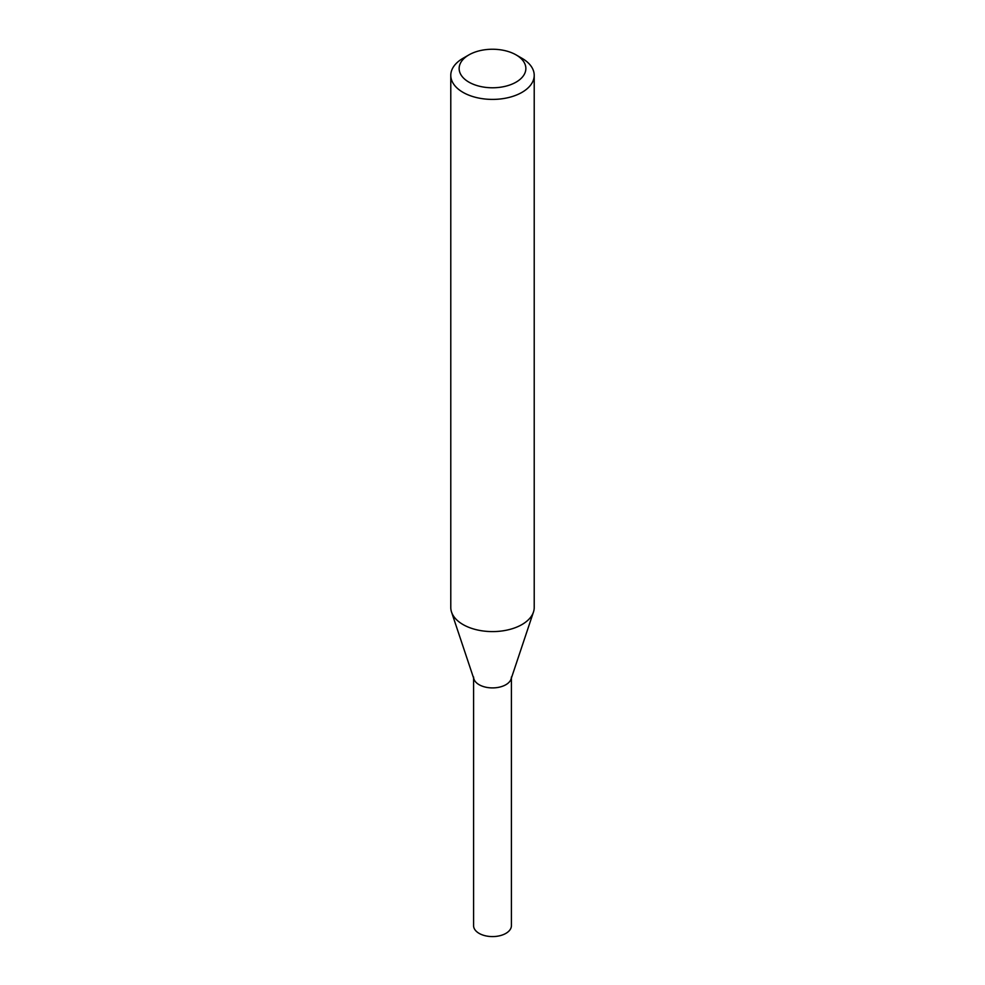 <?xml version="1.0" encoding="UTF-8"?>
<svg xmlns="http://www.w3.org/2000/svg" width="985" height="985" viewBox="0 0 985 985"><rect width="100%" height="100%" fill="white"/><g stroke="black" fill="none" stroke-linecap="round" stroke-linejoin="round"><path stroke-width="1.48" d="M516.091 54.889L521.988 58.3A41.715 24.083 180 0 1 534.215 75.328L534.215 607.511A41.715 24.083 180 0 1 533.451 612.079A41.715 24.083 180 0 1 521.988 624.539A41.715 24.083 180 0 1 480.274 630.535A41.715 24.083 180 0 1 451.549 612.079A41.715 24.083 180 0 1 450.785 607.511L450.785 75.328A41.715 24.083 180 0 1 463.012 58.3L468.909 54.889A33.367 19.269 180 0 1 516.091 54.889A33.367 19.269 180 0 1 516.091 82.137A33.367 19.269 180 0 1 468.909 82.137A33.367 19.269 180 0 1 468.909 54.889M534.215 75.328A41.715 24.083 180 0 1 521.988 92.356A41.715 24.083 180 0 1 476.543 97.577A41.715 24.083 180 0 1 450.785 75.328M533.451 612.079L511.067 679.059A18.912 10.921 180 0 1 505.871 684.71A18.912 10.921 180 0 1 486.959 687.432A18.912 10.921 180 0 1 473.933 679.059L451.549 612.079M511.412 676.99A18.912 10.921 180 0 1 505.871 684.71A18.912 10.921 180 0 1 485.26 687.074A18.912 10.921 180 0 1 473.588 676.99M511.412 678.037L511.412 925.666A18.912 10.921 180 0 1 505.871 933.386A18.912 10.921 180 0 1 485.26 935.75A18.912 10.921 180 0 1 473.588 925.666L473.588 678.037"/></g></svg>

